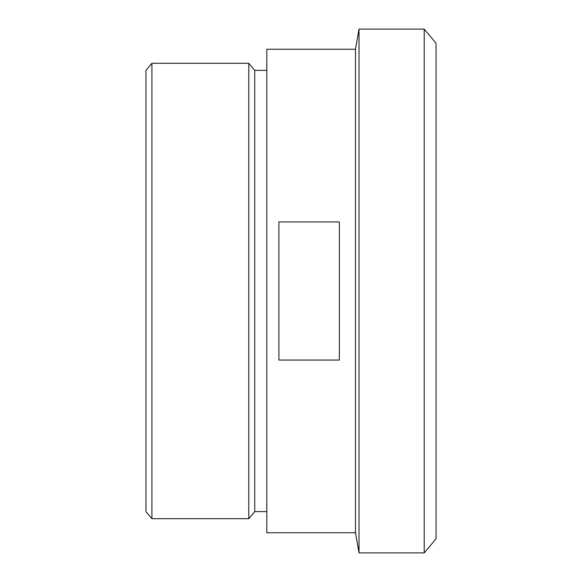 <?xml version="1.0" encoding="UTF-8"?>
<svg xmlns="http://www.w3.org/2000/svg" width="582" height="582" viewBox="0 0 582 582"><rect width="100%" height="100%" fill="white"/><g stroke="black" fill="none" stroke-linecap="round" stroke-linejoin="round"><path stroke-width="0.87" d="M424.22 29.1L436.049 43.199L436.049 538.801L424.22 552.9L424.22 29.1L359.021 29.1L359.021 552.9L355.471 532.756L355.471 49.244L359.021 29.1M266.825 511.6L254.734 511.6L248.769 518.715L248.769 63.285L151.917 63.285L151.917 518.715L145.951 511.6L145.951 70.4L151.917 63.285M254.734 511.6L254.734 70.4L248.769 63.285M339.35 360.054L278.909 360.054L278.909 221.946L339.35 221.946L339.35 360.054M355.471 532.756L266.825 532.756L266.825 49.244L355.471 49.244M424.22 552.9L359.021 552.9M248.769 518.715L151.917 518.715M266.825 70.4L254.734 70.4"/></g></svg>
